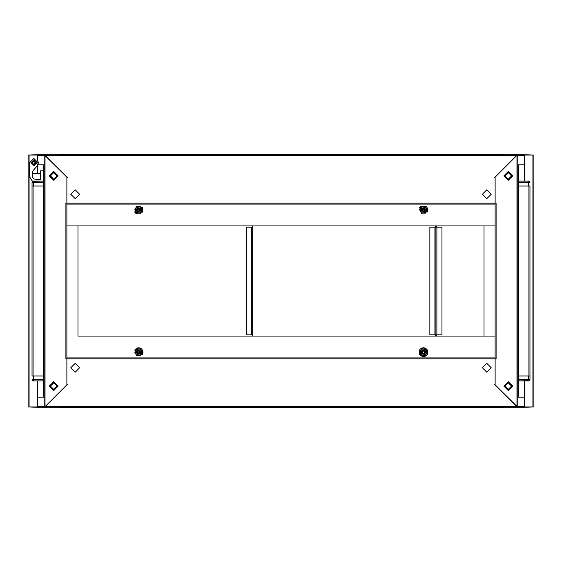 <?xml version="1.0" encoding="UTF-8"?>
<svg xmlns="http://www.w3.org/2000/svg" width="562" height="562" viewBox="0 0 562 562"><rect width="100%" height="100%" fill="white"/><g stroke="black" fill="none" stroke-linecap="round" stroke-linejoin="round"><path stroke-width="0.84" d="M37.598 380.86L37.598 406.972L28.1 406.972L28.1 155.028L37.598 155.028L37.598 160.577M524.402 181.14L524.402 155.028L533.9 155.028L533.9 406.972L524.402 406.972L524.402 380.86M59.804 154.304L63.864 154.234L63.864 154.712L63.864 154.234L498.136 154.234L498.136 154.712L498.136 154.234L501.775 154.234L502.758 154.712L524.395 154.712L524.395 164.202L517.918 164.202M37.605 160.584L37.605 154.712L44.082 154.712L66.871 177.185L66.871 203.135L495.129 203.128L495.129 204.083L66.871 204.083L66.871 178.07L67.314 177.627L45.353 155.667L45.353 154.712L45.353 155.667L516.647 155.667L516.647 154.712L516.647 155.667L494.686 177.627L495.129 178.07L495.129 203.128L495.129 177.185L516.963 155.351L516.963 154.712M59.804 407.696L63.864 407.766L63.864 407.288L63.864 407.766L60.225 407.766L59.242 407.288L37.605 407.288L37.605 397.798L44.082 397.798M517.918 397.798L524.395 397.798L524.402 406.34L524.395 407.288L517.918 407.288L495.129 384.815L495.129 358.865L66.871 358.872L66.871 204.083L495.129 204.083L495.129 358.872L496.084 358.865L496.084 203.135L495.129 203.135M518.55 379.596L528.68 379.596L528.68 375.957L529.945 375.957L528.933 375.957L528.933 186.043L529.945 186.043L528.68 186.043L528.68 182.404L518.55 182.404M498.136 407.766L498.136 407.288L498.136 407.766L63.864 407.766L501.775 407.766L501.775 407.288M435.929 227.188L441.943 227.188L441.943 334.812L435.929 334.812L435.929 227.188L435.88 334.812L429.867 334.812L429.867 227.188L435.88 227.188M43.45 182.404L33.32 182.404L33.32 186.043L32.055 186.043L33.067 186.043L33.067 375.957L32.055 375.957L33.32 375.957L33.32 379.596L43.45 379.596M495.122 336.076L484.051 336.076L484.051 225.924L495.122 225.924L495.129 357.91L66.871 357.917L495.129 357.917L66.871 357.91L66.878 225.924L77.949 225.924L77.949 336.076L495.129 336.076L495.129 225.924L66.871 225.924L66.871 337.024M495.129 225.924L495.129 224.976M252.668 334.812L246.655 334.812L246.655 227.188L252.668 227.188L252.668 334.812L252.668 227.188M517.918 394.159L518.55 394.159L517.918 395.704L518.55 394.159L518.55 186.043L528.68 186.043M529.945 186.043L529.945 379.596L528.68 379.596L528.68 380.86L518.55 380.86L529.095 380.79M44.082 167.841L43.45 167.841L43.66 165.628L44.082 165.628M66.871 203.135L65.916 203.135L65.916 358.865L66.871 358.865L66.871 384.815L45.037 406.649L45.037 154.712L59.242 154.712L60.225 154.234L60.225 154.712M32.055 375.957L32.055 182.404L33.32 182.404L33.32 181.14L43.45 181.14L32.905 181.21M517.918 186.043L518.55 186.043L518.55 167.841L517.918 166.296L518.55 167.841L517.918 167.841M518.55 181.14L528.68 181.14L528.68 182.404L529.945 182.404L529.095 181.21M502.196 154.304L501.775 154.712M44.082 375.957L43.45 375.957L43.45 394.159L44.082 395.704L43.45 394.159L44.082 394.159M43.45 380.86L33.32 380.86L33.32 379.596L32.055 379.596L32.905 380.79M59.242 407.288L60.225 407.766L60.225 407.288M427.324 349.971L427.921 351.91L427.598 353.912L426.425 355.57L424.64 356.547L422.617 356.638L419.54 354.467L419.196 350.716L420.292 349.009L422.02 347.948L424.043 347.766L425.94 348.489L427.324 349.971M142.46 354.467L143.05 352.522L142.727 350.519L141.554 348.862L139.776 347.885L137.746 347.801L134.676 349.971L142.46 354.467M419.54 207.533L420.924 206.05L426.628 206.619L427.914 209.38L427.324 212.029L419.54 207.533M134.676 212.029L136.004 213.476L141.856 212.843L142.867 211.08L142.46 207.533L134.676 212.029M33.846 165.467L31.317 162.938L33.846 160.409L36.375 162.938L33.846 165.467L34.493 165.453M33.846 164.518L32.266 162.938L33.846 161.357L35.427 162.938L33.846 164.518M422.09 210.56L422.659 208.439L424.774 209.008L424.212 211.122L422.09 210.56M422.062 353.006L422.645 350.85L424.802 351.426L424.226 353.589L422.062 353.006M425.069 351.271L422.491 350.583L421.802 353.161L424.38 353.849L425.069 351.271L422.483 350.576L421.788 353.168L424.387 353.863L425.076 351.271M421.107 353.561L424.781 354.545L425.764 350.871L422.09 349.887L421.107 353.561M504.936 386.087L508.259 389.41L511.589 386.087L508.259 382.764L504.936 386.087M482.308 194.276L486.741 198.702L491.167 194.276L486.741 189.844L482.308 194.276M79.692 194.276L75.259 189.844L70.833 194.276L75.259 198.702L79.692 194.276M57.064 175.913L53.741 172.59L50.411 175.913L53.741 179.236L57.064 175.913M53.741 180.346L49.308 175.913L53.741 171.487L58.167 175.913L53.741 180.346M53.741 390.513L49.308 386.087L53.741 381.654L58.167 386.087L53.741 390.513M139.91 351.44L139.341 353.561L137.226 352.992L137.788 350.878L139.91 351.44M508.259 381.654L512.692 386.087L508.259 390.513L503.833 386.087L508.259 381.654M508.259 171.487L512.692 175.913L508.259 180.346L503.833 175.913L508.259 171.487M137.226 209.008L139.341 208.439L139.91 210.56L137.788 211.122L137.226 209.008M508.259 179.714L512.059 175.913L508.259 172.12L504.465 175.913L508.259 179.714M508.259 179.236L511.589 175.913L508.259 172.59L504.936 175.913L508.259 179.236M53.741 382.286L49.941 386.087L53.741 389.88L57.535 386.087L53.741 382.286M53.741 382.764L50.411 386.087L53.741 389.41L57.064 386.087L53.741 382.764M424.802 210.574L422.645 211.15L422.062 208.994L424.226 208.411L424.802 210.574M421.802 208.839L422.491 211.417L425.069 210.729L424.387 208.137L421.788 208.832L422.483 211.424L425.076 210.729L424.38 208.151L421.802 208.839M425.764 211.129L424.781 207.455L421.107 208.439L422.09 212.113L425.764 211.129M137.198 351.426L139.355 350.85L139.938 353.006L137.774 353.589L137.198 351.426M140.198 353.161L139.509 350.583L136.931 351.271L137.613 353.863L140.212 353.168L139.517 350.576L136.924 351.271L137.62 353.849L140.198 353.161M136.236 350.871L137.219 354.545L140.893 353.561L139.91 349.887L136.236 350.871M79.692 367.724L75.259 363.298L70.833 367.724L75.259 372.156L79.692 367.724M482.308 367.724L486.741 372.156L491.167 367.724L486.741 363.298L482.308 367.724M139.938 208.994L139.355 211.15L137.198 210.574L137.774 208.411L139.938 208.994M136.931 210.729L139.509 211.417L140.198 208.839L137.62 208.151L136.931 210.729L139.517 211.424L140.212 208.832L137.613 208.137L136.924 210.729M140.893 208.439L137.219 207.455L136.236 211.129L139.91 212.113L140.893 208.439M424.774 352.992L422.659 353.561L422.09 351.44L424.212 350.878L424.774 352.992M36.439 162.938L33.846 160.346L31.254 162.938L33.846 165.53L36.439 162.938M32.238 176.243L32.238 172.091L32.758 171.08L32.238 173.7L32.758 171.08L36.86 166.19L38.279 162.938L33.846 158.505L29.414 162.938L29.99 177.852M419.744 354.348L425.56 355.908L427.12 350.091L421.303 348.531L419.744 354.348M504.332 386.087L508.259 382.153L512.193 386.087L508.259 390.014L504.332 386.087M511.968 386.087L508.259 382.378L504.557 386.087L508.259 389.789L511.968 386.087M57.668 175.913L53.741 179.847L49.807 175.913L53.741 171.986L57.668 175.913M50.032 175.913L53.741 179.622L57.443 175.913L53.741 172.211L50.032 175.913M427.12 211.909L425.56 206.092L419.744 207.652L421.303 213.469L427.12 211.909M134.88 350.091L136.44 355.908L142.256 354.348L140.697 348.531L134.88 350.091M142.256 207.652L136.44 206.092L134.88 211.909L140.697 213.469L142.256 207.652M517.918 165.628L518.34 165.628L518.15 166.577M518.34 166.907L518.157 166.584M43.45 170.848L40.619 170.848L40.619 179.397L34.092 179.095M34.493 160.423L33.846 160.409L36.361 163.282L33.952 165.467M38.033 164.378L38.448 162.685L38.033 161.498M516.963 407.288L517.918 407.288L517.918 154.712L516.963 155.351L516.963 407.288L502.758 407.288L502.196 407.696M37.605 407.288L29.364 406.972M532.636 406.972L524.395 407.288M524.395 154.712L532.636 155.028M29.364 155.028L37.605 154.712M37.598 173.7L37.598 165.298M38.139 164.202L44.082 164.202M420.692 353.8L419.779 352.219L421.605 349.051L419.779 352.219L421.605 355.381L425.258 355.381L421.514 355.542L419.596 352.219L421.514 348.89L425.357 348.89L427.275 352.219L425.357 355.542L421.514 355.542M427.275 352.219L425.258 355.381L427.092 352.219L426.179 350.632L425.258 349.051L421.605 349.051L425.258 349.051L426.179 350.632M528.68 375.957L518.55 375.957M529.945 379.596L528.68 380.86L529.945 379.596M436.245 334.812L436.245 336.076M436.245 225.924L436.245 227.188M516.647 154.712L45.353 154.712M496.71 154.712L65.29 154.712M33.32 186.043L43.45 186.043L43.45 167.841L44.082 166.296L43.45 167.841M59.242 154.712L60.225 154.234L63.864 154.234M32.055 182.404L33.32 181.14L32.055 182.404M45.037 154.712L44.082 154.712L44.082 407.288L45.037 406.649L45.037 407.288M435.613 227.188L435.613 225.924L435.62 227.188M435.613 336.076L435.613 334.812L435.62 336.076M43.45 186.043L43.45 375.957L33.32 375.957M252.352 227.188L252.352 225.924M252.352 336.076L252.352 334.812M426.179 211.368L425.258 212.949L421.605 212.949L425.258 212.949L426.179 211.368L427.092 209.781L425.258 206.619L427.275 209.781L425.357 213.11L421.514 213.11L419.596 209.781L421.514 206.458L425.357 206.458L427.275 209.781M421.605 206.619L425.258 206.619L421.605 206.619L419.779 209.781L421.605 212.949L419.779 209.781L421.514 206.458M135.821 350.632L136.742 349.051L140.395 349.051L136.742 349.051L135.821 350.632L134.908 352.219L136.742 355.381L134.725 352.219L136.643 348.89L140.486 348.89L142.404 352.219L140.486 355.542L136.643 355.542L134.725 352.219M140.486 355.542L136.742 355.381L140.395 355.381L142.221 352.219L140.395 349.051L142.221 352.219L141.308 353.8M66.871 358.872L66.871 383.93L67.314 384.373L45.353 406.333L516.647 406.333L494.686 384.373L495.129 383.93L495.129 358.872M45.353 407.288L516.647 407.288M65.29 407.288L496.71 407.288M141.308 208.2L142.221 209.781L140.395 212.949L142.221 209.781L140.395 206.619L136.742 206.619L140.486 206.458L142.404 209.781L140.486 213.11L136.643 213.11L134.725 209.781L136.643 206.458L140.486 206.458M134.908 209.781L136.742 206.619L134.908 209.781L136.742 212.949L140.395 212.949L136.742 212.949L134.725 209.781M44.082 396.372L43.66 396.372L43.85 395.423M43.66 395.093L43.843 395.416M32.758 171.08L32.238 173.7L40.619 173.7M32.589 181.371L31.69 180.163M33.889 178.878L32.484 176.967M29.793 177.48L30.123 177.669M32.519 181.287L29.969 177.817M518.15 395.423L518.34 396.372L517.918 396.372M518.157 395.416L518.34 395.093M29.055 406.972L29.055 155.028M532.945 155.028L532.945 406.972M37.605 155.667L44.082 155.667M517.918 155.667L524.395 155.667M524.395 406.333L517.918 406.333M44.082 406.333L37.605 406.333M518.614 375.957L518.614 186.043M502.758 407.288L501.775 407.766M436.885 334.812L436.885 227.188M66.871 204.09L495.129 204.09M434.925 227.188L434.925 334.812M501.775 154.234L502.758 154.712M528.68 181.14L529.945 182.404M33.32 380.86L32.055 379.596M251.713 227.188L251.713 334.812M43.386 186.043L43.386 375.957"/></g></svg>
